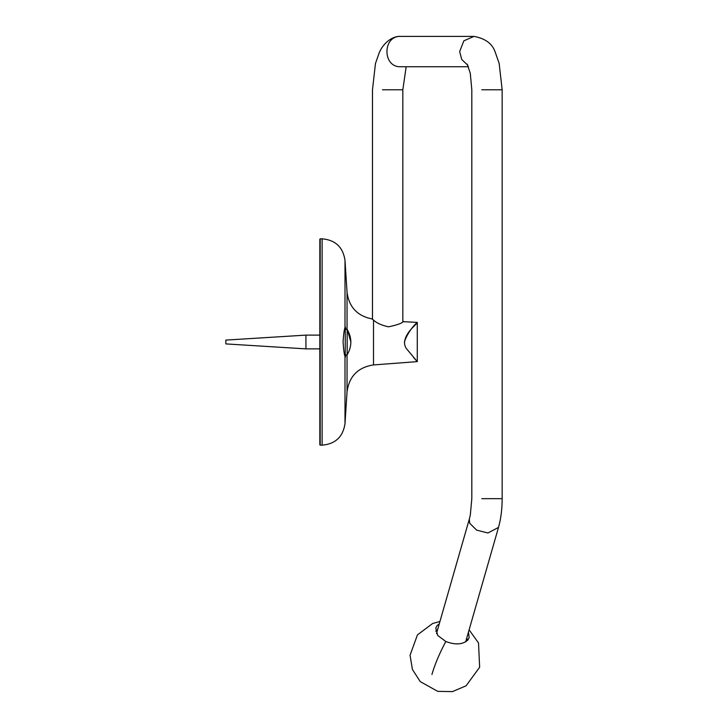 <?xml version="1.0" encoding="UTF-8"?>
<svg xmlns="http://www.w3.org/2000/svg" width="728" height="728" viewBox="0 0 728 728"><rect width="100%" height="100%" fill="white"/><g stroke="black" fill="none" stroke-linecap="round" stroke-linejoin="round"><path stroke-width="1.09" d="M345.8 354.809L345.436 356.975L344.999 356.502C344.189 354.254 343.543 349.422 343.079 341.996C343.479 334.971 344.116 330.139 344.999 327.491L345.245 326.717L345.8 329.192M345.773 329.011L345.245 326.717L345.245 329.192L347.174 329.192L350.887 341.996M344.499 353.817L345.245 354.809L345.245 357.284L345.773 354.991M347.047 354.809L347.047 391.673L344.999 423.714L344.999 356.502M406.169 66.739L402.83 89.781L402.83 321.658L417.271 322.377L413.513 326.563M413.513 357.439L417.271 361.625L373.5 364.928L373.5 320.074C376.567 323.032 381.572 325.289 388.506 326.827C397.543 324.934 402.484 323.105 403.321 321.321C402.484 323.105 397.543 324.934 388.506 326.827C381.572 325.289 376.567 323.032 373.5 320.074L371.99 318.919C357.348 315.979 349.031 307.116 347.047 292.319L347.047 329.192M347.047 292.319L344.999 260.287C342.997 247.138 335.362 239.985 322.122 238.82L322.122 445.172L320.211 445.172L320.211 238.82L319.829 444.79L319.829 239.203M417.271 322.377L417.271 361.625L407.534 349.931C400.473 342.597 407.598 332.651 412.503 327.736C425.143 315.524 409.3 326.508 404.413 341.996M467.858 65.302L461.743 59.468L459.659 51.57L463.836 40.841L473.919 36.4L400.728 36.4C393.712 35.827 384.402 41.369 379.388 52.252L375.466 63.509L372.481 89.781L372.481 319.31M435.681 631.167L437.619 629.611M466.785 637.974L467.585 640.322M468.459 632.122L469.15 637.61L468.022 639.812C463.008 644.608 455.601 645.172 445.8 641.505L437.719 635.462L435.808 628.037L436.927 625.825L439.293 623.75M345.245 329.42L345.245 354.809L347.174 354.809C352.07 346.346 352.07 337.883 347.174 329.42L345.245 329.42L344.499 330.175M344.499 329.948L345.245 329.192M347.174 329.42L347.174 354.809M225.844 340.094L225.844 343.907L305.924 348.876L305.924 335.117L225.844 340.094M344.999 327.491L344.999 260.287L344.999 327.491M436.491 633.515L469.342 519.046L469.669 523.232L476.658 530.13L487.906 532.987L498.507 527.418C500.928 518.755 502.147 509.172 502.156 498.671L502.156 89.781L499.162 63.473L495.249 52.252C492.447 43.735 485.339 38.447 473.919 36.4M481.8 498.671L502.156 498.671M481.8 89.781L502.156 89.781M468.468 66.739L400.728 66.739C382.346 67.577 382.346 35.563 400.728 36.4M402.83 89.781L382.464 89.781M445.8 641.505C439.412 653.58 434.78 664.573 431.922 674.483M322.122 445.172C335.362 444.016 342.997 436.855 344.999 423.714M373.5 364.928C358.058 367.294 349.24 376.212 347.047 391.673M322.122 238.82L320.211 238.82M465.656 641.887L498.507 527.418M467.203 64.119L470.288 73.319L471.817 89.781L471.817 498.671L470.315 515.024L469.342 519.046M439.949 621.494L432.659 623.486L417.444 634.889L410.055 655.236L412.421 669.487L420.238 681.608L437.737 691.373L452.488 691.6L466.066 685.822L479.643 667.248L478.514 642.942L469.114 629.866M319.829 348.876L305.924 348.876M319.829 335.117L305.924 335.117"/></g></svg>
